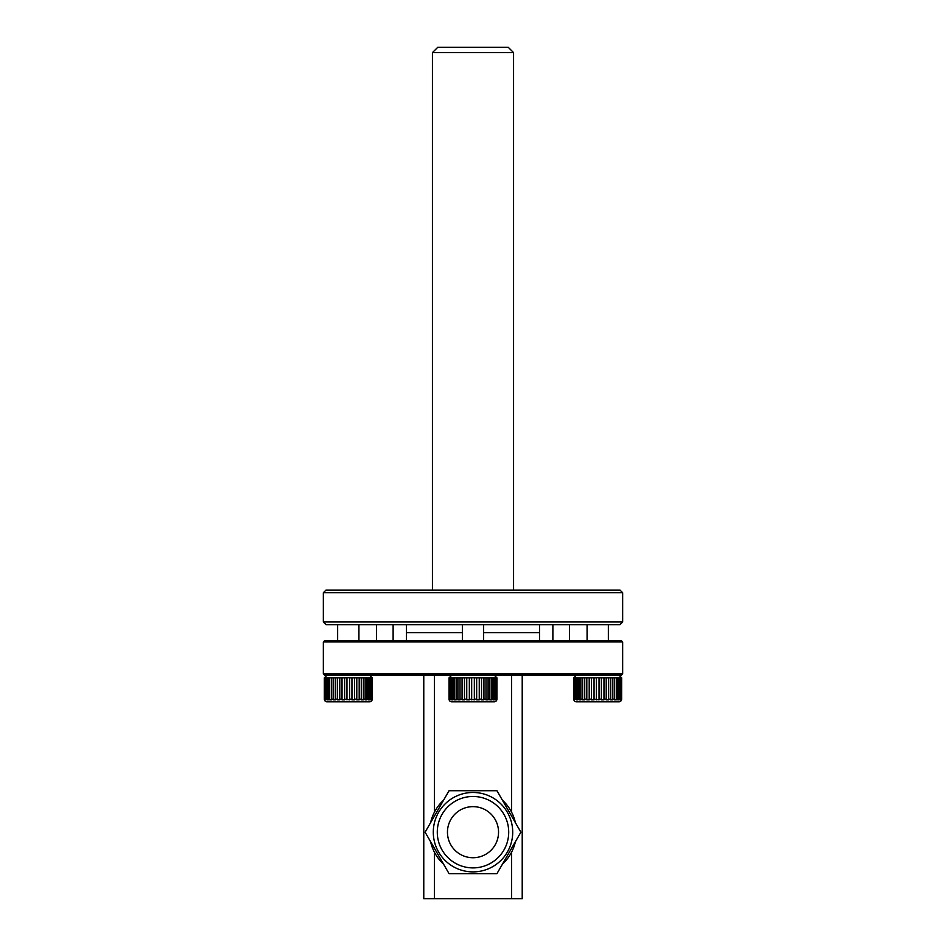 <?xml version="1.0" encoding="UTF-8"?>
<svg xmlns="http://www.w3.org/2000/svg" width="946" height="946" viewBox="0 0 946 946"><rect width="100%" height="100%" fill="white"/><g stroke="black" fill="none" stroke-linecap="round" stroke-linejoin="round"><path stroke-width="1.42" d="M622.657 621.995L619.997 624.656L326.003 624.656L323.343 621.995L622.657 621.995L622.657 592.728L323.343 592.728L326.003 590.068L619.997 590.068L622.657 592.728M539.516 640.619L539.516 632.638L483.643 632.638L539.516 632.638L539.516 624.656M406.484 640.619L406.484 632.638L462.358 632.638L406.484 632.638L406.484 624.656M323.343 621.995L323.343 592.728M513.572 52.621L432.428 52.621L437.75 47.3L508.25 47.3L513.572 52.621L513.572 590.068M432.428 52.621L432.428 590.068M393.122 640.619L393.122 624.656M376.496 640.619L376.496 624.656L376.496 640.619M552.878 640.619L552.878 624.656L552.878 640.619M622.657 673.871L621.333 675.208L324.667 675.208L323.343 673.871L622.657 673.871L622.657 641.944L323.343 641.944L323.343 673.871M323.343 641.944L324.667 640.619L621.333 640.619L622.657 641.944M522.216 675.208L522.216 898.7L423.773 898.7L423.773 675.208M511.573 898.7L511.573 852.192M511.573 812.176L511.573 675.208M434.427 675.208L434.427 812.176M434.427 852.192L434.427 898.7M569.504 624.656L569.504 640.619M496.946 873.655L449.054 873.655L425.109 832.184L449.054 790.714L496.946 790.714L520.891 832.184L496.946 873.655M473 871.893A39.708 39.708 0 0 0 512.708 832.184A39.708 39.708 0 0 0 473 792.476A39.708 39.708 0 0 0 433.292 832.184A39.708 39.708 0 0 0 473 871.893M437.289 832.184A35.712 35.712 0 0 1 473 796.473A35.712 35.712 0 0 1 508.712 832.184A35.712 35.712 0 0 1 473 867.896A35.712 35.712 0 0 1 437.289 832.184M498.542 832.184A25.542 25.542 0 0 1 473 857.726A25.542 25.542 0 0 1 447.458 832.184A25.542 25.542 0 0 1 473 806.642A25.542 25.542 0 0 1 498.542 832.184M502.432 800.21A43.457 43.457 0 0 1 515.404 822.689M443.568 864.159A43.457 43.457 0 0 1 430.596 841.68M430.596 822.689A43.457 43.457 0 0 1 443.568 800.21M515.404 841.68A43.457 43.457 0 0 1 502.432 864.159M494.285 675.208L496.946 677.868L496.922 699.153A2.661 2.661 0 0 1 494.285 701.814L451.715 701.814A2.661 2.661 0 0 1 449.054 699.153L449.054 677.868L451.715 675.208M462.358 640.619L462.358 624.656M483.643 640.619L483.643 624.656M496.638 699.153L496.638 677.868M495.326 699.153L495.326 677.868L494.368 677.868L494.368 699.153L495.326 699.153L495.231 699.863L496.153 699.153M493.043 699.153L493.043 677.868L491.66 677.868L491.66 699.153L493.043 699.153L492.961 699.863L494.285 699.863L494.368 699.153M489.874 699.153L489.874 677.868L488.124 677.868L488.124 699.153L489.874 699.153L489.803 699.863L491.589 699.863L491.66 699.153M485.972 699.153L485.972 677.868L483.938 677.868L483.938 699.153L485.972 699.153L485.925 699.863L488.077 699.863L488.124 699.153M481.514 699.153L481.514 677.868L479.267 677.868L479.267 699.153L481.514 699.153L481.467 699.863L483.903 699.863L483.938 699.153M474.324 699.153L476.666 699.153L476.666 677.868L474.336 677.868L474.336 699.153M471.676 699.863L471.676 677.868L469.334 677.868L469.334 699.153L474.336 699.863M466.733 699.153L466.733 677.868L464.486 677.868L464.486 699.153L466.733 699.153L466.745 699.863L469.346 699.863L469.334 699.153M462.062 699.153L462.062 677.868L460.028 677.868L460.028 699.153L462.062 699.153L462.097 699.863L464.533 699.863L464.486 699.153M457.876 699.153L457.876 677.868L456.126 677.868L456.126 699.153L457.876 699.153L457.923 699.863L460.075 699.863L460.028 699.153M454.34 699.153L454.34 677.868L452.957 677.868L452.957 699.153L454.34 699.153L454.411 699.863L456.197 699.863L456.126 699.153M451.632 699.153L451.632 677.868L450.674 677.868L450.674 699.153L451.715 699.863L453.039 699.863L452.957 699.153M449.847 699.153L449.847 677.868L449.362 699.153L449.941 699.863L450.674 699.153M473 701.814L455.546 701.814L473 701.814M449.362 677.868L449.362 699.153M450.674 677.868L449.847 677.868M452.957 677.868L451.632 677.868M456.126 677.868L454.34 677.868M460.028 677.868L457.876 677.868M464.486 677.868L462.062 677.868M469.334 677.868L466.733 677.868M471.676 677.774L474.336 677.774M479.267 677.868L476.666 677.868M483.938 677.868L481.514 677.868M488.124 677.868L485.972 677.868M491.66 677.868L489.874 677.868M494.368 677.868L493.043 677.868M496.153 677.868L495.326 677.868M476.666 699.153L476.654 699.863L479.255 699.863L479.267 699.153M449.184 677.774L449.184 699.863M449.941 677.774L449.941 699.863M451.715 677.774L451.715 699.863M454.411 677.774L454.411 699.863M457.923 677.774L457.923 699.863M462.097 677.774L462.097 699.863M466.745 677.774L466.745 699.863M479.255 677.774L479.255 699.863M483.903 677.774L483.903 699.863M488.077 677.774L488.077 699.863M491.589 677.774L491.589 699.863M494.285 677.774L494.285 699.863M496.059 677.774L496.059 699.863M496.816 677.774L496.816 699.863M369.567 675.208L372.227 677.868L372.227 699.153A2.661 2.661 0 0 1 369.567 701.814L326.997 701.814A2.661 2.661 0 0 1 324.336 699.153L324.336 677.868L326.997 675.208M337.639 640.619L337.639 624.656M358.924 640.619L358.924 624.656M372.227 699.153L372.227 677.868M371.92 699.153L371.92 677.868L371.435 699.153L371.825 699.863L372.204 699.153M370.607 699.153L370.607 677.868L369.65 677.868L369.65 699.153L370.607 699.153L370.525 699.863L371.435 699.153M368.325 699.153L368.325 677.868L366.942 677.868L366.942 699.153L368.325 699.153L368.242 699.863L369.567 699.863L369.65 699.153M365.156 699.153L365.156 677.868L363.418 677.868L363.418 699.153L365.156 699.153L365.085 699.863L366.871 699.863L366.942 699.153M361.266 699.153L361.266 677.868L359.22 677.868L359.22 699.153L361.266 699.153L361.206 699.863L363.359 699.863L363.418 699.153M356.796 699.153L356.796 677.868L354.561 677.868L354.561 699.153L356.796 699.153L356.748 699.863L359.184 699.863L359.22 699.153M351.947 699.153L351.947 677.868L349.618 677.868L349.618 699.863L349.618 699.153L351.947 699.153L351.936 699.863L354.537 699.863L354.561 699.153M346.957 699.863L346.957 677.868L344.616 677.868L344.616 699.153L349.618 699.863M342.014 699.153L342.014 677.868L339.78 677.868L339.78 699.153L342.014 699.153L342.026 699.863L344.628 699.863L344.616 699.153M337.344 699.153L337.344 677.868L335.31 677.868L335.31 699.153L337.344 699.153L337.379 699.863L339.815 699.863L339.78 699.153M333.158 699.153L333.158 677.868L331.407 677.868L331.407 699.153L333.158 699.153L333.205 699.863L335.357 699.863L335.31 699.153M329.622 699.153L329.622 677.868L328.238 677.868L328.238 699.153L329.622 699.153L329.693 699.863L331.478 699.863L331.407 699.153M326.914 699.153L326.914 677.868L325.956 677.868L325.956 699.153L326.997 699.863L328.321 699.863L328.238 699.153M325.128 699.153L325.128 677.868L324.644 699.153L325.223 699.863L325.956 699.153M365.747 701.814L348.282 701.814M324.644 677.868L324.644 699.153M325.956 677.868L325.128 677.868M328.238 677.868L326.914 677.868M331.407 677.868L329.622 677.868M335.31 677.868L333.158 677.868M339.78 677.868L337.344 677.868M344.616 677.868L342.014 677.868M346.957 677.774L349.618 677.774M354.561 677.868L351.947 677.868M359.22 677.868L356.796 677.868M363.418 677.868L361.266 677.868M366.942 677.868L365.156 677.868M369.65 677.868L368.325 677.868M371.435 677.868L370.607 677.868M324.466 677.774L324.466 699.863M325.223 677.774L325.223 699.863M326.997 677.774L326.997 699.863M329.693 677.774L329.693 699.863M333.205 677.774L333.205 699.863M337.379 677.774L337.379 699.863M342.026 677.774L342.026 699.863M354.537 677.774L354.537 699.863M359.184 677.774L359.184 699.863M363.359 677.774L363.359 699.863M366.871 677.774L366.871 699.863M369.567 677.774L369.567 699.863M371.34 677.774L371.34 699.863M372.109 677.774L372.109 699.863M619.003 675.208L621.664 677.868L621.628 699.153A2.661 2.661 0 0 1 619.003 701.814L576.433 701.814A2.661 2.661 0 0 1 573.773 699.153L573.773 677.868L576.433 675.208M587.076 640.619L587.076 624.656M608.361 640.619L608.361 624.656M621.356 699.153L621.356 677.868M620.044 699.153L620.044 677.868L619.086 677.868L619.086 699.153L620.044 699.153L619.949 699.863L620.872 699.153M617.762 699.153L617.762 677.868L616.378 677.868L616.378 699.153L617.762 699.153L617.679 699.863L619.003 699.863L619.086 699.153M614.593 699.153L614.593 677.868L612.842 677.868L612.842 699.153L614.593 699.153L614.522 699.863L616.307 699.863L616.378 699.153M610.69 699.153L610.69 677.868L608.656 677.868L608.656 699.153L610.69 699.153L610.643 699.863L612.795 699.863L612.842 699.153M606.22 699.153L606.22 677.868L603.986 677.868L603.986 699.153L606.22 699.153L606.185 699.863L608.621 699.863L608.656 699.153M601.384 699.153L601.384 677.868L599.043 677.868L599.043 699.863L599.043 699.153L601.384 699.153L601.372 699.863L603.974 699.863L603.986 699.153M596.382 699.863L596.382 677.868L594.053 677.868L594.053 699.153L599.043 699.863M591.439 699.153L591.439 677.868L589.204 677.868L589.204 699.153L591.439 699.153L591.463 699.863L594.064 699.863L594.053 699.153M586.78 699.153L586.78 677.868L584.734 677.868L584.734 699.153L586.78 699.153L586.816 699.863L589.252 699.863L589.204 699.153M582.582 699.153L582.582 677.868L580.844 677.868L580.844 699.153L582.582 699.153L582.641 699.863L584.794 699.863L584.734 699.153M579.058 699.153L579.058 677.868L577.675 677.868L577.675 699.153L579.058 699.153L579.129 699.863L580.915 699.863L580.844 699.153M576.351 699.153L576.351 677.868L575.393 677.868L575.393 699.153L576.433 699.863L577.758 699.863L577.675 699.153M574.565 699.153L574.565 677.868L574.08 699.153L574.66 699.863L575.393 699.153M615.172 701.814L597.718 701.814M575.393 677.868L574.565 677.868M577.675 677.868L576.351 677.868M580.844 677.868L579.058 677.868M584.734 677.868L582.582 677.868M589.204 677.868L586.78 677.868M594.053 677.868L591.439 677.868M596.382 677.774L599.043 677.774M603.986 677.868L601.384 677.868M608.656 677.868L606.22 677.868M612.842 677.868L610.69 677.868M616.378 677.868L614.593 677.868M619.086 677.868L617.762 677.868M620.872 677.868L620.044 677.868M573.796 699.153L573.891 699.863L574.08 699.153M573.891 677.774L573.891 699.863M574.66 677.774L574.66 699.863M576.433 677.774L576.433 699.863M579.129 677.774L579.129 699.863M582.641 677.774L582.641 699.863M586.816 677.774L586.816 699.863M591.463 677.774L591.463 699.863M603.974 677.774L603.974 699.863M608.621 677.774L608.621 699.863M612.795 677.774L612.795 699.863M616.307 677.774L616.307 699.863M619.003 677.774L619.003 699.863M620.777 677.774L620.777 699.863M621.534 677.774L621.534 699.863M573.773 699.153L573.773 677.868"/></g></svg>
